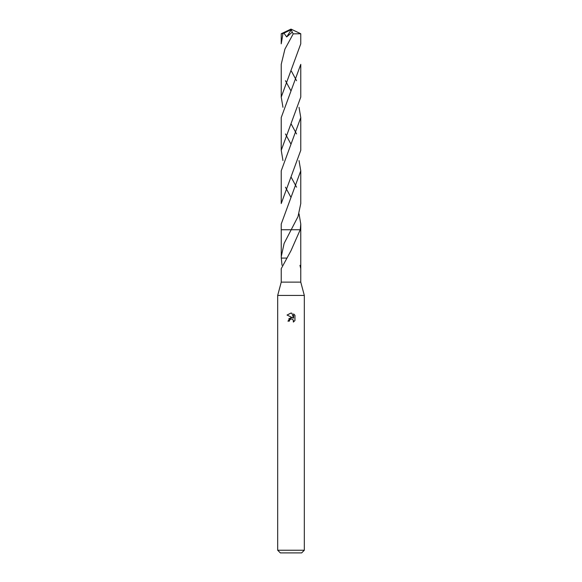 <?xml version="1.0" encoding="UTF-8"?>
<svg xmlns="http://www.w3.org/2000/svg" width="582" height="582" viewBox="0 0 582 582"><rect width="100%" height="100%" fill="white"/><g stroke="black" fill="none" stroke-linecap="round" stroke-linejoin="round"><path stroke-width="0.87" d="M286.839 258.081L281.266 258.081L281.237 229.752L300.225 229.745L291 250.667L281.237 268.666L281.237 282.125L277.679 295.438L304.321 295.438L304.321 550.237L277.679 550.237L280.349 552.9L301.651 552.9L304.321 550.237M281.237 282.125L300.763 282.125L304.321 295.438M289.334 321.133L289.56 320.173L289.334 321.133L287.937 321.133L291 317.634L292.695 317.837L287.042 315.051L291 313.101L291.858 313.196L293.583 318.165L293.583 313.909L294.958 315.298L294.958 320.551L293.364 322.072L293.43 320.304L292.28 319.154L291 319.045L291.64 319.001M281.237 256.757L284.111 243.436L298.006 216.606L300.77 203.533L300.77 170.81L281.222 224.048L281.222 229.745L291 229.745M300.217 229.752L300.77 229.745L300.778 224.048L300.232 229.745L300.778 229.745M299.97 265.29L300.763 268.666L300.763 229.752M293.219 319.925L293.364 322.072L294.958 320.551M292.695 317.837L291.997 317.648M291.015 317.634L288.687 318.943M290.673 319.147L289.56 320.173M294.958 315.298L293.583 313.909M291.858 313.196L291.087 313.109M290.869 313.101L287.042 315.051M282.03 265.29L281.295 258.081M300.763 33.741L300.763 43.832L281.23 97.078L281.23 64.355L284.918 49.121L293.219 33.858L300.763 33.741L291 29.1L282.183 33.654L283.951 33.174L286.686 36.935L292.244 32.156L293.219 33.858M285.442 80.716L291 90.967M299.032 107.321L300.77 117.571L300.77 150.309L281.23 203.533L281.23 170.81L300.77 117.579L300.77 150.309M296.558 133.94L291 123.675M282.968 107.321L281.23 97.078M282.947 33.654L281.237 43.832L281.237 33.741L282.183 33.654M300.77 64.355L300.77 97.078L281.23 150.309L281.23 117.571L300.77 64.355M296.558 80.716L291.437 71.208M285.442 133.94L291 144.212M299.032 160.567L300.77 170.81M296.558 187.164L291 176.913M282.968 160.567L281.23 150.309M285.442 187.164L291 197.444M299.039 213.805L300.778 224.048M283.951 33.174L290.716 29.857L291 29.1L281.244 33.734M290.716 29.857L291.262 29.747L286.686 36.935M291.262 29.747L292.244 32.156M290.716 29.886L291 29.1M300.763 268.666L300.763 282.125M277.679 295.438L277.679 550.237"/></g></svg>
